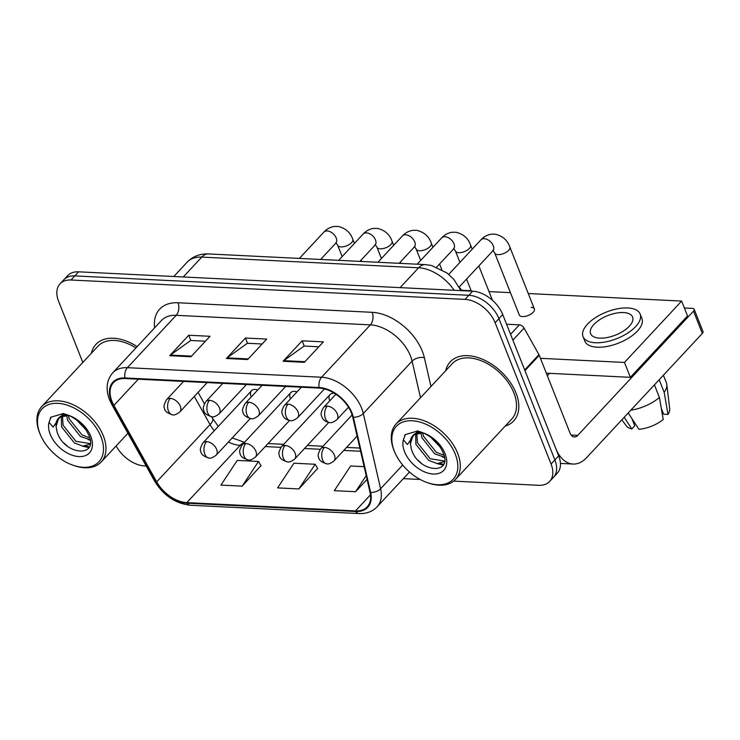 <?xml version="1.0" encoding="UTF-8"?>
<svg xmlns="http://www.w3.org/2000/svg" width="740" height="740" viewBox="0 0 740 740"><rect width="100%" height="100%" fill="white"/><g stroke="black" fill="none" stroke-linecap="round" stroke-linejoin="round"><path stroke-width="1.11" d="M296.999 391.895A9.028 5.716 -137 0 0 290.792 392.635A9.028 5.716 -137 0 0 290.311 398.444M334.619 393.384A9.028 5.716 -137 0 0 330.049 394.559A9.028 5.716 -137 0 0 329.578 400.368M257.742 389.962A9.028 5.716 -137 0 0 251.535 390.702A9.028 5.716 -137 0 0 251.054 396.511M459.244 287.083A27.093 17.159 43 0 1 461.788 290.663M505.226 426.064A43.355 27.463 -137 0 0 513.717 420.912A43.355 27.463 -137 0 0 516.011 393.042A43.355 27.463 -137 0 0 484.561 360.186A43.355 27.463 -137 0 0 450.272 361.814A43.355 27.463 -137 0 0 445.739 370.657A43.355 27.463 -137 0 1 450.272 361.814A43.355 27.463 -137 0 1 484.561 360.186A43.355 27.463 -137 0 1 516.011 393.042A43.355 27.463 -137 0 1 513.717 420.912A43.355 27.463 -137 0 1 505.226 426.064M111.925 401.237A28.906 18.306 43 0 1 113.46 382.645A28.906 18.306 43 0 1 125.18 378.547L319.356 388.102A28.906 18.306 43 0 1 352.749 417.129L370.037 492.359A28.906 18.306 43 0 1 367.216 506.826A28.906 18.306 43 0 1 355.487 510.924L186.804 502.627A28.906 18.306 43 0 1 156.686 481.86L113.914 405.381A28.906 18.306 43 0 1 111.925 401.237M111.361 401.21A29.628 18.768 -137 0 0 113.396 405.455L156.168 481.934A29.628 18.768 -137 0 0 187.044 503.219L355.727 511.516A29.628 18.768 -137 0 0 370.638 492.488L353.35 417.258A29.628 18.768 -137 0 0 319.125 387.51L124.949 377.955A29.628 18.768 -137 0 0 111.361 401.21M453.685 481.12L538.646 485.301A27.093 17.159 -137 0 0 549.635 481.453L557.257 473.276A27.093 17.159 -137 0 0 558.691 455.849L502.747 314.555L498.936 318.644A27.093 17.159 -137 0 0 468.846 295.288L74.823 275.909A27.093 17.159 -137 0 0 63.834 279.757A27.093 17.159 -137 0 1 74.823 275.909L468.846 295.288A27.093 17.159 -137 0 1 498.936 318.644L554.88 459.947L498.936 318.644L495.125 322.742A27.093 17.159 -137 0 0 465.035 299.386L71.012 280.007A27.093 17.159 -137 0 0 60.023 283.846A27.093 17.159 -137 0 0 58.59 301.263L82.815 362.452M553.446 477.365A27.093 17.159 -137 0 0 554.88 459.947A27.093 17.159 -137 0 1 553.446 477.365M304.344 362.322L323.399 341.871L302.142 340.825L283.078 361.277L304.344 362.322M318.82 346.782L304.075 346.052L283.781 360.657A7.224 4.468 92.8 0 0 283.078 361.277M304.214 346.061L302.142 340.825M190.957 356.754L210.012 336.293L188.756 335.248L169.701 355.7L190.957 356.754M205.433 341.205L190.689 340.474L170.394 355.08A7.224 4.468 92.8 0 0 169.701 355.7M190.828 340.483L188.756 335.248M247.65 359.538L266.705 339.077L245.449 338.032L226.394 358.493L247.65 359.538M262.127 343.989L247.382 343.268L227.088 357.873A7.224 4.468 92.8 0 0 226.394 358.493M247.521 343.268L245.449 338.032M137.141 346.625A43.355 27.463 -137 0 0 95.941 344.387A43.355 27.463 -137 0 0 91.409 353.23A43.355 27.463 -137 0 1 95.941 344.387A43.355 27.463 -137 0 1 137.141 346.625M116.125 445.961A27.093 17.159 -137 0 0 144.624 465.923L146.187 465.996M403.346 478.641L420.154 479.474M549.635 481.453A27.093 17.159 -137 0 0 551.069 464.036L495.125 322.742M242.184 486.143L258.491 461.464L237.235 460.419L220.927 485.098L242.184 486.143L260.924 465.673M364.136 466.663L350.621 465.996L334.314 490.676L355.57 491.721L367.059 479.391M298.877 488.937L315.185 464.257L293.928 463.212L277.62 487.891L298.877 488.937L317.617 468.457M315.185 464.257L317.747 468.679M258.491 461.464L261.054 465.895M355.57 491.721L366.198 475.644M502.747 314.555A27.093 17.159 -137 0 0 472.657 291.199L78.634 271.821A27.093 17.159 -137 0 0 67.645 275.659L60.023 283.846M510.572 334.304L519.378 324.851L506.576 324.222M524.965 370.657L555.749 448.412A36.131 22.357 92.8 0 0 573.028 464.045A36.131 22.357 92.8 0 0 586.58 457.699L702.343 333.416L693.51 311.105L577.746 435.388A9.028 5.587 -87.2 0 1 574.36 436.979A9.028 5.587 -87.2 0 1 570.041 433.067L539.257 355.311L524.965 370.657A4.514 2.858 -137 0 0 524.651 370.009M693.51 311.105A4.514 2.1 -21.6 0 0 694.166 309.264L703 331.575A4.514 2.1 158.4 0 1 702.343 333.416M694.166 309.264A4.514 2.1 -21.6 0 0 692.353 308.377L684.37 307.979M549.561 373.349L547.341 375.735M519.378 324.851A4.514 2.858 43 0 1 524.077 328.088L538.942 354.664A4.514 2.858 43 0 1 539.257 355.311M135.919 347.93A40.645 25.743 -137 0 0 97.921 346.237L41.708 406.584A40.645 25.743 -137 0 0 39.562 432.724A40.645 25.743 -137 0 0 39.997 433.797L40.441 434.843A38.841 24.596 -137 0 0 73.103 465.257A38.841 24.596 -137 0 0 100.973 436.813A38.841 24.596 -137 0 0 57.84 403.337A38.841 24.596 -137 0 0 40.025 433.816A38.841 24.596 -137 0 0 40.441 434.843M73.103 465.257L74.176 465.627A40.645 25.743 -137 0 0 101.195 461.991A40.645 25.743 -137 0 0 103.341 435.86A40.645 25.743 -137 0 0 73.852 405.058A40.645 25.743 -137 0 0 41.708 406.584M59.894 417.231L58.414 418.331A20.415 12.932 -137 0 0 56.074 426.444L57.035 431.753C64.204 455.609 98.503 457.718 89.031 435.805C85.202 426.776 78.468 419.978 68.82 415.418L63.381 413.531L51.014 417.166L49.053 422.327L53.077 427.11L59.894 417.231L66.951 415.732M85.72 429.468L76.544 419.959M90.067 439.717L80.401 436.434L67.636 420.394L66.692 415.723M89.697 437.904L81.918 434.805L69.153 418.775L68.413 415.815M90.076 444.222L82.751 446.118L74.352 442.927L61.587 426.888L61.309 416.611M90.169 443.611L75.868 441.299L63.104 425.269L62.465 416.25M61.698 415.621L62.983 413.484M62.78 415.112L63.427 413.54M56.074 426.444L58.673 418.063M58.904 417.804L60.301 416.518L65.943 414.271M88.8 447.626L81.992 445.998M90.141 440.235L88.042 439.505M50.218 418.118L51.088 417.092M67.581 446.359L63.77 442.899M89.263 446.793L85.655 446.146M427.433 482.684L428.506 483.054A40.645 25.743 -137 0 0 455.526 479.418L511.738 419.071A40.645 25.743 -137 0 0 513.884 392.931A40.645 25.743 -137 0 0 484.395 362.128A40.645 25.743 -137 0 0 452.251 363.664L396.039 424.02A40.645 25.743 -137 0 0 393.893 450.151A40.645 25.743 -137 0 0 394.328 451.224L394.781 452.269A38.841 24.596 -137 0 0 427.433 482.684A38.841 24.596 -137 0 0 455.304 454.24A38.841 24.596 -137 0 0 412.171 420.764A38.841 24.596 -137 0 0 394.355 451.243A38.841 24.596 -137 0 0 394.781 452.269M455.526 479.418A40.645 25.743 -137 0 0 457.671 453.287A40.645 25.743 -137 0 0 428.183 422.485A40.645 25.743 -137 0 0 396.039 424.02M414.224 434.658L412.744 435.758A20.415 12.932 -137 0 0 410.404 443.871L411.366 449.18C418.544 473.036 452.834 475.145 443.362 453.232C439.532 444.204 432.798 437.405 423.16 432.845L417.712 430.957L405.344 434.593L403.383 439.754L407.416 444.536L414.224 434.658L421.282 433.159M440.05 446.895L430.874 437.386M444.398 457.144L434.732 453.861L421.967 437.821L421.032 433.15M444.028 455.331L436.249 452.233L423.483 436.202L422.753 433.242M444.407 461.649L437.081 463.545L428.682 460.354L415.917 444.324L415.639 434.038M444.5 461.039L430.199 458.735L417.434 442.696L416.796 433.677M416.028 433.048L417.314 430.911M417.11 432.539L417.767 430.967M410.404 443.871L413.013 435.49M413.355 435.102L414.631 433.945L420.274 431.697M443.131 465.053L436.322 463.425M444.472 457.662L442.372 456.932M404.549 435.546L405.344 434.593M421.911 463.786L418.1 460.326M443.593 464.221L439.986 463.573M534.373 308.969L509.851 247.021A8.131 3.774 158.4 0 1 506.502 252.09A8.131 3.774 158.4 0 1 498.002 254.625A8.131 3.774 158.4 0 1 497.613 254.588A8.131 3.774 158.4 0 1 494.736 253.006L519.258 314.953A8.131 3.774 -21.6 0 0 522.533 316.572A8.131 3.774 -21.6 0 0 531.033 314.038A8.131 3.774 -21.6 0 0 534.373 308.969A8.131 3.774 -21.6 0 0 531.107 307.359M540.441 358.317L624.468 362.452L681.633 301.069L528.258 293.53M510.424 292.651L489.001 291.597M471.167 290.718L461.519 290.246M546.333 373.191L630.351 377.326L687.525 315.943L681.633 301.069M624.468 362.452L630.351 377.326M623.505 312.558A22.579 10.489 -21.6 0 0 599.89 319.578A22.579 10.489 -21.6 0 0 590.603 333.657A22.579 10.489 -21.6 0 0 599.687 338.134A22.579 10.489 -21.6 0 0 623.302 331.113A22.579 10.489 -21.6 0 0 632.589 317.035A22.579 10.489 -21.6 0 0 623.505 312.558M624.199 417.314L631.821 428.95L634.754 425.805L631.886 418.572M583.046 336.654L584.813 341.112A30.71 14.273 -21.6 0 0 597.162 347.199A30.71 14.273 -21.6 0 0 629.287 337.653A30.71 14.273 -21.6 0 0 641.913 318.505L640.146 314.038A30.71 14.273 -21.6 0 0 627.798 307.96A30.71 14.273 -21.6 0 0 595.672 317.506A30.71 14.273 -21.6 0 0 583.046 336.654A30.71 14.273 -21.6 0 0 595.395 342.74A30.71 14.273 -21.6 0 0 627.52 333.185A30.71 14.273 -21.6 0 0 640.146 314.038M630.832 410.191A29.803 13.847 -21.6 0 0 659.414 397.454L663.216 419.515A23.486 10.915 -21.6 0 1 638.907 429.293L628.232 412.985M654.428 384.856L659.414 397.454M661.292 408.295L663.623 414.187L667.98 414.4L664.178 392.339L659.192 379.74M664.178 392.339A29.803 13.847 -21.6 0 0 666.814 384.449A29.803 13.847 -21.6 0 0 666.398 382.793L663.401 375.226M621.859 419.83L626.336 425.898A23.486 10.915 -21.6 0 0 631.821 428.95M667.98 414.4A23.486 10.915 -21.6 0 0 669.682 408.739L666.814 384.449M154.595 327.885A45.159 28.601 43 0 1 178.007 302.762L372.183 312.317A9.028 5.587 -87.2 0 1 370.361 324.869L176.185 315.314A36.131 22.884 -137 0 0 161.524 320.439L112.739 372.812A36.131 22.884 43 0 1 127.4 367.688A9.028 5.587 92.8 0 0 124.949 377.955M372.183 312.317A45.159 28.601 43 0 1 422.337 351.241A45.159 28.601 43 0 1 424.353 357.67L430.976 386.502M353.35 417.258A9.028 5.106 -12.9 0 0 363.312 413.531L412.097 361.157A36.131 22.884 -137 0 0 410.487 356.005A36.131 22.884 -137 0 0 370.361 324.869L321.576 377.243A36.131 22.884 43 0 1 363.312 413.531L380.601 488.752A36.131 22.884 43 0 1 377.076 506.845L409.498 472.037M112.739 372.812C106.569 380.046 105.496 389.018 109.52 399.72L111.897 404.688A9.028 3.163 -29.2 0 0 113.396 405.455M111.897 404.688L154.669 481.176C163.522 495.513 175.408 503.542 190.347 505.254A9.028 5.587 -87.2 0 1 187.044 503.219M355.727 511.516A9.028 5.587 92.8 0 0 359.029 513.551C366.457 513.847 372.47 511.608 377.076 506.845M370.638 492.488A9.028 5.106 -12.9 0 0 380.601 488.752L402.68 465.044M154.669 481.176A9.028 3.163 -29.2 0 0 156.168 481.934M319.125 387.51A9.028 5.587 -87.2 0 1 321.576 377.243L127.4 367.688L176.185 315.314A9.028 5.587 -87.2 0 0 178.007 302.762M465.035 299.386L472.657 291.199M71.012 280.007L78.634 271.821M551.069 464.036L558.691 455.849M420.505 397.75L412.097 361.157A9.028 5.106 167.1 0 1 424.353 357.67M355.487 510.924L370.472 494.838M113.914 405.381L138.297 379.195M156.686 481.86L210.04 424.575A28.906 18.306 -137 0 0 214.267 430.708M194.296 396.418L210.04 424.575A16.261 5.689 150.8 0 0 212.593 418.35L218.291 426.397M228.41 442.03A28.906 18.306 -137 0 0 240.167 445.341L241.675 445.415M186.804 502.627L240.167 445.341A16.261 10.064 -87.2 0 1 244.107 442.751M265.235 446.572L280.941 447.349M304.501 448.505L320.198 449.282M343.758 450.438L360.593 451.261M248.233 358.909L227.088 357.873M191.54 356.125L170.394 355.08M304.926 361.703L283.781 360.657M454.147 290.293A36.131 22.884 -137 0 0 418.618 267.778L201.761 257.104A36.131 22.884 -137 0 0 187.1 262.228C192.899 256.336 200.05 253.57 208.541 253.94L425.389 264.606A18.065 11.183 -87.2 0 0 418.618 267.778L400.118 287.629M183.27 276.964L201.761 257.104A18.065 11.183 -87.2 0 1 208.541 253.94M170.256 398.388A9.028 5.716 -137 0 0 166.583 399.665C164.113 404.077 163.401 406.88 164.447 408.073C164.521 410.996 167.286 413.253 172.753 414.844A9.028 5.587 -87.2 0 1 168.433 410.94A9.028 5.587 92.8 0 1 170.256 398.388A9.028 5.716 -137 0 1 180.283 406.168A9.028 5.716 -137 0 1 179.802 411.976C176.472 414.437 174.122 415.399 172.753 414.844M354.432 243.395L352.814 239.298A8.131 3.774 158.4 0 1 349.465 244.367A8.131 3.774 158.4 0 1 340.964 246.901A8.131 3.774 158.4 0 1 340.576 246.864A8.131 3.774 158.4 0 1 337.69 245.282L342.157 256.567M336.117 242.59L335.784 243.192A8.131 5.152 -137 0 0 336.21 237.965A8.131 5.152 -137 0 0 327.589 230.991A8.131 5.152 -137 0 0 323.889 232.11C326.793 228.947 330.308 227.06 334.443 226.449L338.208 226.468C345.562 228.225 350.427 232.508 352.814 239.298M206.608 441.595A9.028 5.716 -137 0 0 202.945 442.871C200.466 447.284 199.754 450.087 200.799 451.28C200.873 454.203 203.639 456.46 209.106 458.051A9.028 5.587 -87.2 0 1 204.786 454.138A9.028 5.587 92.8 0 1 206.608 441.595A9.028 5.716 -137 0 1 216.635 449.374A9.028 5.716 -137 0 1 216.163 455.183C212.824 457.644 210.475 458.606 209.106 458.051M209.513 400.312A9.028 5.716 -137 0 0 205.85 401.598C203.38 406.01 202.668 408.813 203.713 410.006C203.778 412.929 206.553 415.186 212.01 416.777A9.028 5.587 -87.2 0 1 207.69 412.865A9.028 5.587 92.8 0 1 209.513 400.312A9.028 5.716 -137 0 1 219.54 408.101A9.028 5.716 -137 0 1 219.068 413.91C215.738 416.37 213.379 417.323 212.01 416.777M393.689 245.329L392.071 241.231A8.131 3.774 158.4 0 1 388.722 246.3A8.131 3.774 158.4 0 1 380.221 248.825A8.131 3.774 158.4 0 1 379.833 248.797A8.131 3.774 158.4 0 1 376.956 247.215L381.424 258.5M375.374 244.524L375.041 245.125A8.131 5.152 -137 0 0 375.476 239.899A8.131 5.152 -137 0 0 366.846 232.924A8.131 5.152 -137 0 0 363.146 234.044C366.05 230.88 369.565 228.993 373.7 228.383L377.474 228.401C384.819 230.159 389.684 234.432 392.071 241.231M248.77 402.246A9.028 5.716 -137 0 0 245.107 403.531C242.637 407.944 241.925 410.746 242.97 411.93C243.044 414.863 245.81 417.12 251.276 418.701A9.028 5.587 -87.2 0 1 246.957 414.798A9.028 5.587 92.8 0 1 248.77 402.246A9.028 5.716 -137 0 1 258.806 410.034A9.028 5.716 -137 0 1 258.325 415.843C254.995 418.304 252.645 419.256 251.276 418.701M432.946 247.262L431.328 243.164A8.131 3.774 158.4 0 1 427.988 248.233A8.131 3.774 158.4 0 1 419.488 250.758A8.131 3.774 158.4 0 1 419.09 250.731A8.131 3.774 158.4 0 1 416.213 249.149L420.681 260.434M414.631 246.457L414.298 247.049A8.131 5.152 -137 0 0 414.733 241.823A8.131 5.152 -137 0 0 406.112 234.848A8.131 5.152 -137 0 0 402.403 235.968C405.307 232.804 408.832 230.926 412.966 230.316L416.731 230.334C424.075 232.092 428.95 236.365 431.328 243.164M288.036 404.179A9.028 5.716 -137 0 0 284.364 405.455C280.118 412.199 282.412 413.882 283.124 416.084C284.243 418.479 286.713 419.996 290.533 420.635A9.028 5.587 -87.2 0 1 286.214 416.731A9.028 5.587 92.8 0 1 288.036 404.179A9.028 5.716 -137 0 1 298.063 411.967A9.028 5.716 -137 0 1 297.582 417.767C294.252 420.237 291.902 421.19 290.533 420.635M472.213 249.186L470.585 245.097A8.131 3.774 158.4 0 1 467.245 250.166A8.131 3.774 158.4 0 1 458.745 252.692A8.131 3.774 158.4 0 1 458.347 252.664A8.131 3.774 158.4 0 1 455.47 251.082L459.938 262.367M453.898 248.381L453.565 248.982A8.131 5.152 -137 0 0 453.99 243.756A8.131 5.152 -137 0 0 445.369 236.781A8.131 5.152 -137 0 0 441.669 237.901C444.574 234.737 448.089 232.85 452.223 232.249L455.988 232.258C463.342 234.016 468.207 238.299 470.585 245.097M327.293 406.112A9.028 5.716 -137 0 0 323.63 407.389C319.375 414.132 321.669 415.806 322.381 418.007C323.51 420.413 325.979 421.93 329.79 422.568A9.028 5.587 -87.2 0 1 325.471 418.664A9.028 5.587 92.8 0 1 327.293 406.112A9.028 5.716 -137 0 1 337.32 413.891A9.028 5.716 -137 0 1 336.848 419.7C333.518 422.17 331.159 423.123 329.79 422.568M493.154 250.314L492.822 250.916A8.131 5.152 -137 0 0 493.256 245.689A8.131 5.152 -137 0 0 484.626 238.715A8.131 5.152 -137 0 0 480.926 239.834C483.83 236.671 487.346 234.784 491.48 234.173L495.254 234.192C502.599 235.949 507.464 240.232 509.851 247.021M245.865 443.519A9.028 5.716 -137 0 0 242.202 444.805C239.732 449.217 239.02 452.02 240.065 453.204C240.13 456.136 242.905 458.393 248.363 459.984A9.028 5.587 -87.2 0 1 244.043 456.071A9.028 5.587 92.8 0 1 245.865 443.519A9.028 5.716 -137 0 1 255.901 451.308A9.028 5.716 -137 0 1 255.42 457.117C252.09 459.577 249.741 460.53 248.363 459.984M285.122 445.452A9.028 5.716 -137 0 0 281.459 446.729C278.989 451.141 278.277 453.944 279.322 455.137C279.396 458.069 282.162 460.326 287.629 461.908A9.028 5.587 -87.2 0 1 283.309 458.005A9.028 5.587 92.8 0 1 285.122 445.452A9.028 5.716 -137 0 1 295.158 453.241A9.028 5.716 -137 0 1 294.677 459.05C291.347 461.51 288.998 462.463 287.629 461.908M324.388 447.386A9.028 5.716 -137 0 0 320.725 448.662C318.246 453.074 317.534 455.877 318.579 457.07C318.653 460.003 321.419 462.26 326.886 463.841A9.028 5.587 -87.2 0 1 322.566 459.938A9.028 5.587 92.8 0 1 324.388 447.386A9.028 5.716 -137 0 1 334.415 455.165A9.028 5.716 -137 0 1 333.943 460.974C330.604 463.444 328.255 464.396 326.886 463.841M577.746 435.388L571.141 435.065M524.688 369.963L538.942 354.664M524.077 328.088L512.876 340.123M49.053 422.327A25.835 16.363 -137 0 0 50.227 434.315A25.835 16.363 -137 0 0 78.921 456.589A25.835 16.363 -137 0 0 90.77 436.313A25.835 16.363 -137 0 0 68.82 415.418M69.81 415.88A20.415 12.932 -137 0 0 59.071 417.693M403.383 439.754A25.835 16.363 -137 0 0 404.558 451.742A25.835 16.363 -137 0 0 433.252 474.016A25.835 16.363 -137 0 0 445.101 453.74A25.835 16.363 -137 0 0 423.16 432.845M424.14 433.307A20.415 12.932 -137 0 0 413.41 435.12M190.347 505.254L359.029 513.551M232.258 437.895L244.505 442.326M268.046 443.556L283.697 444.333M307.304 445.489L322.964 446.257M346.561 447.423L359.862 448.079M198.061 392.376L204.388 403.689M211.696 416.75L212.593 418.35M187.1 262.228L173.808 276.501M460.974 290.626L453.731 279.248L447.006 272.986L431.411 265.457L425.389 264.606M335.877 242.526L337.69 245.282M299.395 258.408L323.889 232.11M183.576 381.424L166.583 399.665M361.055 260.138L361.582 261.47M320.633 259.453L335.784 243.192M207.181 382.589L179.802 411.976M251.535 390.702L202.945 442.871M250.24 418.59L216.163 455.183M375.134 244.459L376.956 247.215M338.652 260.341L363.146 234.044M222.842 383.357L205.85 401.598M400.322 262.071L400.849 263.394M359.899 261.387L375.041 245.125M246.448 384.513L219.068 413.91M414.4 246.392L416.213 249.149M377.909 262.265L402.403 235.968M262.099 385.29L245.107 403.531M439.579 263.995L441.771 269.536M399.156 263.311L414.298 247.049M285.705 386.447L258.325 415.843M453.657 248.326L455.47 251.082M417.175 264.199L441.669 237.901M301.356 387.214L284.364 405.455M478.835 265.928L492.433 300.264M436.683 267.112L453.565 248.982M324.471 388.907L297.582 417.767M466.57 279.1L471.334 291.135M492.914 250.25L494.736 253.006M448.755 274.374L480.926 239.834M335.895 394.217L323.63 407.389M459.207 287.009L492.822 250.916M348.494 407.204L336.848 419.7M290.792 392.635L242.202 444.805M289.497 420.524L255.42 457.117M330.049 394.559L281.459 446.729M328.764 422.457L294.677 459.05M352.147 414.927L320.725 448.662M357.106 436.101L333.943 460.974M573.028 464.045L560.43 463.425M127.9 433.316L101.195 461.991"/></g></svg>
